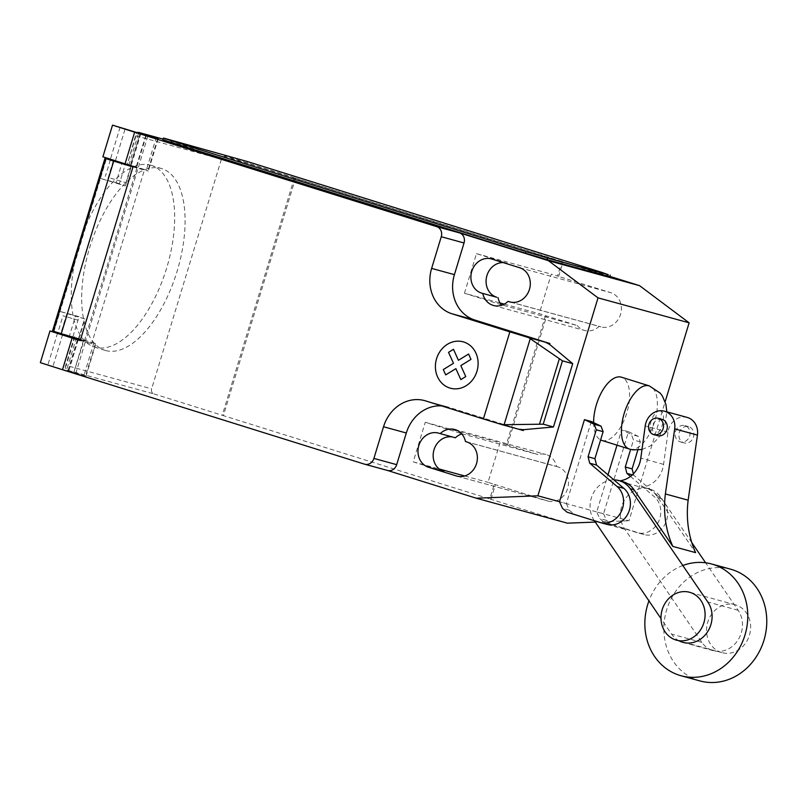 <?xml version="1.0" encoding="UTF-8"?>
<svg xmlns="http://www.w3.org/2000/svg" width="807" height="807" viewBox="0 0 807 807"><rect width="100%" height="100%" fill="white"/><g stroke="black" fill="none" stroke-linecap="round" stroke-linejoin="round"><path stroke-width="0.61" stroke-dasharray="4.04 3.03" d="M721.377 652.459A24.825 21.839 105.3 0 1 707.638 622.56A24.825 21.839 105.3 0 1 735.147 604.756A24.825 21.839 105.3 0 1 735.813 604.947A24.825 21.839 105.3 0 1 749.552 634.847A24.825 21.839 105.3 0 1 722.033 652.651A24.825 21.839 105.3 0 1 721.377 652.459M637.812 450.114L640.324 441.853L638.226 436.325L628.492 431.695L603.555 513.787L596.716 511.92L607.994 474.829M617.002 445.161L621.662 429.828L631.387 434.459L633.485 439.986L630.63 449.398M628.492 431.695L621.662 429.828M638.226 436.325L631.387 434.459M640.324 441.853L633.485 439.986M603.555 513.787L606.521 520.384L611.04 524.217L642.846 534.163A20.377 17.925 -74.7 0 0 644.137 534.577A20.377 17.925 -74.7 0 0 665.422 523.39A20.377 17.925 -74.7 0 0 661.084 498.565L633.737 475.242L632.345 474.869M633.737 475.242L633.384 473.85M630.479 476.423L654.255 496.688A20.377 17.925 105.3 0 1 658.593 521.514A20.377 17.925 105.3 0 1 637.298 532.701A20.377 17.925 105.3 0 1 636.007 532.287L604.201 522.351L599.692 518.508L596.716 511.92M642.846 534.163L636.007 532.287M611.04 524.217L604.201 522.351M606.521 520.384L599.692 518.508M591.289 421.506L566.353 503.598L559.513 501.732L628.986 520.757L665.139 401.775M566.353 503.598L569.318 510.195L573.838 514.029L598.804 522.099M605.633 523.975A20.377 17.925 -74.7 0 0 606.925 524.389M573.838 514.029L566.998 512.163M569.318 510.195L562.489 508.319M682.813 565.515A57.933 50.962 -74.7 0 0 648.949 600.882M700.002 680.937A57.933 50.962 105.3 0 1 698.469 680.483A57.933 50.962 105.3 0 1 666.4 610.728A57.933 50.962 105.3 0 1 730.607 569.187M662.043 419.368A8.433 7.414 -74.7 0 0 652.732 425.289A8.433 7.414 -74.7 0 0 657.362 435.568M675.509 431.523A8.433 7.414 105.3 0 1 684.82 425.602A8.433 7.414 105.3 0 1 689.672 435.951A8.433 7.414 105.3 0 1 680.362 441.873A8.433 7.414 105.3 0 1 680.14 441.802A8.433 7.414 105.3 0 1 675.509 431.523M693.465 436.99A8.433 7.414 -74.7 0 0 688.835 426.711A8.433 7.414 -74.7 0 0 688.613 426.641A8.433 7.414 -74.7 0 0 679.312 432.562A8.433 7.414 -74.7 0 0 684.165 442.912A8.433 7.414 -74.7 0 0 693.465 436.99M622.722 481.608A25.057 22.041 -74.7 0 0 618.253 480.932L641.04 487.166A25.057 22.041 105.3 0 1 645.499 487.852A25.057 22.041 105.3 0 1 656.817 496.002L695.594 552.634M687.161 417.411A16.776 14.758 -74.7 0 0 667.994 432.189L663.576 464.378A24.835 21.85 105.3 0 1 641.04 487.166M663.576 464.378L640.798 458.134M618.253 480.932A24.835 21.85 -74.7 0 0 619.806 480.811M691.781 542.566L660.61 497.041A25.057 22.041 -74.7 0 0 649.302 488.891A25.057 22.041 -74.7 0 0 624.457 500.138A25.057 22.041 -74.7 0 0 624.951 529.342L701.939 642.422A25.239 22.203 -74.7 0 0 713.388 650.704A25.239 22.203 -74.7 0 0 738.294 639.568A25.239 22.203 -74.7 0 0 738.163 610.304L705.621 562.782M679.262 640.929A25.239 22.203 105.3 0 1 671.575 634.11L660.983 618.555M624.951 529.342L594.577 521.029M594.356 520.707A25.057 22.041 105.3 0 1 592.832 494.156A25.057 22.041 105.3 0 1 613.915 479.883M601.982 440.461A33.107 15.736 107.4 0 0 626.625 413.487A33.107 15.736 107.4 0 0 621.733 377.283M593.629 422.626A33.107 15.736 107.4 0 0 600.6 439.936M150.616 165.163A95.186 45.253 -72.6 0 1 151.363 165.385A95.186 45.253 -72.6 0 1 166.383 268.963A95.186 45.253 -72.6 0 1 95.287 347.292A95.186 45.253 -72.6 0 1 94.55 347.081A95.186 45.253 -72.6 0 1 71.561 303.573A95.186 45.253 -72.6 0 1 95.64 205.906A95.186 45.253 -72.6 0 1 150.616 165.163M105.707 350.551A95.186 45.253 107.4 0 0 176.804 272.221A95.186 45.253 107.4 0 0 161.783 168.643A95.186 45.253 107.4 0 0 161.047 168.421A95.186 45.253 107.4 0 0 106.06 209.164A95.186 45.253 107.4 0 0 81.981 306.831A95.186 45.253 107.4 0 0 104.971 350.339A95.186 45.253 107.4 0 0 105.707 350.551M110.68 178.206L125.912 182.685L110.68 178.206M120.112 127.213L110.488 158.878L115.976 160.785L130.522 165.122L140.136 133.468M78.218 320.258L62.986 315.779L78.218 320.258M78.915 338.779L84.937 318.987L60.041 311.441L54.029 331.233L95.902 343.631L84.029 340.393L73.679 372.743L75.737 373.419L40.35 362.656M523.45 430.605L448.399 407.142A37.243 32.754 -74.7 0 0 447.411 406.849A37.243 32.754 -74.7 0 0 441.53 405.881M74.163 372.854L85.552 375.981L95.418 343.52M84.029 340.393L85.603 340.968L138.037 168.36L132.984 166.938M75.737 373.419L85.36 341.754L91.615 343.711L80.226 340.594M153.915 393.897L223.408 415.615L222.268 415.302L294.434 177.782L295.574 178.095L226.081 156.366A4.136 3.642 -74.7 0 0 221.4 159.241L151.645 388.843A4.136 3.642 -74.7 0 0 153.915 393.897L66.598 369.979L85.552 375.981M80.347 340.191L85.36 341.754L85.603 340.968L84.463 340.655L136.897 168.048M84.937 318.987L75.525 315.951L69.513 335.752M57.569 333.059L47.946 364.734M57.721 333.109L62.623 334.552L57.69 333.19L62.986 315.779M133.145 166.403L144.534 169.531L91.615 343.711M144.534 169.531L138.279 167.574L147.903 135.899M52.556 330.88L54.008 331.233L106.453 158.636L100.451 178.428L125.347 185.973L115.946 182.947L119.426 183.623L125.438 163.831L127.324 164.356L136.08 133.851L137.361 132.419M130.976 166.02L121.958 163.145L115.946 182.947M140.862 133.7L131.238 165.364L138.279 167.574L138.037 168.36L148.337 171.034L146.279 170.348L156.104 138.017M80.549 339.535L84.463 340.655M131.238 165.364L130.522 165.122M110.488 158.878L102.892 156.8M126.84 164.235L146.279 170.348M72.993 336.428L79.005 316.637L75.525 315.951M79.005 316.637L60.041 311.441M100.451 178.428L119.426 183.623M121.958 163.145L125.438 163.831M221.4 159.241L135.99 135.848L136.08 133.851M76.463 337.518L66.598 369.979L65.175 367.215L66.224 365.45L151.645 388.843M162.873 139.661L247.043 163.185L609.688 276.73M387.431 470.441L364.542 464.166M504.284 304.138L539.237 313.711L577.237 325.554L502.317 305.036M501.308 304.753L464.449 293.234L500.078 302.988M609.81 276.347L561.975 261.438L557.516 276.085L551.262 274.128L539.237 313.711M545.492 315.668L506.282 444.718L500.027 442.771L488.003 482.354L494.257 484.311L489.809 498.958L567.382 523.168M222.268 415.302L489.809 498.958M561.975 261.438L294.434 177.782M577.237 325.554A17.794 15.656 -74.7 0 0 584.601 330.446A17.794 15.656 -74.7 0 0 599.157 326.331L600.438 326.734A17.794 15.656 -74.7 0 0 600.902 326.875A17.794 15.656 -74.7 0 0 620.623 314.115A17.794 15.656 -74.7 0 0 610.778 292.689L557.516 276.085M511.013 302.191L599.157 326.331M465.468 441.52L556.578 466.476A17.794 15.656 -74.7 0 0 545.895 454.472A17.794 15.656 -74.7 0 0 538.027 454.603L506.282 444.718M461.735 433.924A17.794 15.656 105.3 0 1 462.098 433.813L538.027 454.603M443.789 471.429L413.214 461.866L425.239 422.283L462.098 433.813M425.239 422.283L500.027 442.771M494.257 484.311L547.509 500.915A17.794 15.656 -74.7 0 0 547.983 501.056A17.794 15.656 -74.7 0 0 567.704 488.296A17.794 15.656 -74.7 0 0 557.859 466.87L556.578 466.476M413.214 461.866L439.22 468.998M464.711 475.979L488.003 482.354M464.449 293.234L476.483 253.64L507.058 263.203L491.867 259.047M476.483 253.64L551.262 274.128M452.445 436.97A17.794 15.656 105.3 0 1 453.665 437.253A17.794 15.656 105.3 0 1 454.129 437.384L455.41 437.787M507.421 445.03L546.632 315.981M295.574 178.095L223.408 415.615M558.656 276.398L563.115 261.75M490.949 499.271L495.397 484.624M503.165 262.578A17.794 15.656 105.3 0 1 506.584 263.062A17.794 15.656 105.3 0 1 507.058 263.203M595.294 522.079L628.986 520.757M661.084 498.565L654.255 496.688M667.994 432.189L645.217 425.945M738.163 610.304L707.789 601.982M660.61 497.041L656.817 496.002M701.939 642.422L671.575 634.11M629.793 449.156A33.107 15.736 107.4 0 0 654.598 421.647A33.107 15.736 107.4 0 0 649.292 385.897M660.378 411.035A12.418 5.901 107.4 0 0 651.078 421.355A12.418 5.901 107.4 0 0 653.166 434.791A12.418 5.901 107.4 0 0 662.466 424.472A12.418 5.901 107.4 0 0 660.378 411.035M115.542 160.361L125.166 128.696M67.98 370.968L77.593 339.323M425.622 400.897L448.399 407.142M93.834 342.945L83.978 375.406M78.319 339.555L68.696 371.22M66.86 313.62L60.848 333.412M62.623 334.552L53 366.217M113.293 160.815L107.281 180.607M157.718 138.451L147.852 170.913M146.329 135.334L136.464 167.795M128.908 164.921L138.653 132.832M135.99 135.848L127.324 164.356M74.89 336.953L66.224 365.45M225.556 156.76L226.031 155.176M165.294 138.542L164.81 140.125M247.527 161.602L247.043 163.185M601.447 273.997L601.921 272.413M510.266 302.04L600.438 326.734M519.668 267.732L610.778 292.689M457.347 476.221L547.509 500.915M438.947 433.228L454.129 437.384M466.749 441.913L557.859 466.87M735.147 604.756L689.592 592.277M722.033 652.651L676.478 640.173M644.137 534.577L637.298 532.701M688.613 426.641L684.82 425.602M684.165 442.912L680.362 441.873M649.302 488.891L645.499 487.852M713.388 650.704L683.015 642.392M641.979 449.529L650.452 445.857L658.694 437.787L664.887 425.057L666.824 411.842M161.783 168.643L151.363 165.385M110.347 159.877L105.324 176.43M83.575 322.033L78.44 338.93M78.259 339.535L68.656 371.119M83.545 340.282L73.679 372.743M86.036 376.092L95.902 343.631M67.869 370.948L77.492 339.283M125.347 185.973L131.359 166.181M158.202 138.572L148.337 171.034M145.835 135.253L135.98 167.685M130.411 165.092L140.035 133.427M140.801 133.68L131.057 165.758M130.946 166.101L125.912 182.685M104.971 350.339L94.55 347.081M65.175 367.215L74.405 336.832M447.411 406.849L424.633 400.615M493.491 305.49L584.601 330.446M509.792 301.919L600.902 326.875M454.785 429.516L545.895 454.472M438.473 433.087L453.665 437.253M456.873 476.1L547.983 501.056M491.402 258.906L506.584 263.062"/><path stroke-width="1.21" d="M690.257 592.469A24.825 21.839 -74.7 0 0 689.592 592.277A24.825 21.839 -74.7 0 0 662.083 610.082A24.825 21.839 -74.7 0 0 675.822 639.981A24.825 21.839 -74.7 0 0 676.478 640.173A24.825 21.839 -74.7 0 0 703.997 622.368A24.825 21.839 -74.7 0 0 690.257 592.469M607.994 474.829L617.002 445.161M630.63 449.398L625.274 467.001L626.898 473.376L630.479 476.423M633.384 473.85L632.113 468.877L625.274 467.001M632.113 468.877L637.812 450.114M632.345 474.869L626.898 473.376M559.513 501.732L584.46 419.64L594.184 424.27L596.282 429.798L588.071 456.812L589.695 463.188L617.052 486.5A20.377 17.925 105.3 0 1 621.39 511.325A20.377 17.925 105.3 0 1 600.095 522.512A20.377 17.925 105.3 0 1 598.804 522.099L566.998 512.163L562.489 508.319L559.513 501.732L537.876 495.801L476.271 498.212L387.431 470.441M600.095 522.512L606.925 524.389A20.377 17.925 -74.7 0 0 628.219 513.202A20.377 17.925 -74.7 0 0 623.882 488.376L596.534 465.054L594.91 458.689L603.122 431.664L601.023 426.136L591.289 421.506L584.46 419.64M601.023 426.136L594.184 424.27M603.122 431.664L596.282 429.798M594.91 458.689L588.071 456.812M596.534 465.054L589.695 463.188M648.949 600.882A57.933 50.962 -74.7 0 0 679.484 675.288A57.933 50.962 -74.7 0 0 681.017 675.741A57.933 50.962 -74.7 0 0 745.224 634.201A57.933 50.962 -74.7 0 0 713.166 564.446A57.933 50.962 -74.7 0 0 711.623 563.992A57.933 50.962 -74.7 0 0 682.813 565.515M711.623 563.992L730.607 569.187A57.933 50.962 105.3 0 1 732.141 569.641A57.933 50.962 105.3 0 1 764.209 639.396A57.933 50.962 105.3 0 1 700.002 680.937L681.017 675.741M648.939 424.25A8.433 7.414 105.3 0 1 658.25 418.329A8.433 7.414 105.3 0 1 663.102 428.668A8.433 7.414 105.3 0 1 653.791 434.59A8.433 7.414 105.3 0 1 653.569 434.529A8.433 7.414 105.3 0 1 648.939 424.25M657.362 435.568A8.433 7.414 -74.7 0 0 657.584 435.629A8.433 7.414 -74.7 0 0 666.895 429.707A8.433 7.414 -74.7 0 0 662.043 419.368L658.25 418.329M619.806 480.811A24.835 21.85 -74.7 0 0 640.798 458.134L645.217 425.945A16.776 14.758 105.3 0 1 664.383 411.167A16.776 14.758 105.3 0 1 674.672 428.87L665.372 493.945A93.249 82.021 -74.7 0 0 672.816 546.4L634.04 489.768A25.057 22.041 -74.7 0 0 622.722 481.608L618.929 480.568A25.057 22.041 105.3 0 1 630.247 488.729L707.789 601.982A25.239 22.203 105.3 0 1 707.921 631.245A25.239 22.203 105.3 0 1 683.015 642.392A25.239 22.203 105.3 0 1 679.262 640.929M672.816 546.4L695.594 552.634A93.249 82.021 105.3 0 1 688.149 500.189L697.45 435.104A16.776 14.758 -74.7 0 0 687.161 417.411L664.383 411.167M688.149 500.189L665.372 493.945M705.621 562.782L691.781 542.566M660.983 618.555L594.577 521.029A25.057 22.041 105.3 0 1 594.356 520.707M613.915 479.883A25.057 22.041 105.3 0 1 618.929 480.568M621.733 377.283A33.107 15.736 107.4 0 0 621.481 377.202A33.107 15.736 107.4 0 0 621.229 377.121A33.107 15.736 107.4 0 0 602.829 390.053A33.107 15.736 107.4 0 0 593.629 422.626M600.6 439.936A33.107 15.736 107.4 0 0 601.729 440.39A33.107 15.736 107.4 0 0 601.982 440.461M537.876 495.801L598.017 297.864L548.437 260.691L459.486 232.88L436.708 226.646L134.648 132.197L112.516 125.135L147.903 135.899L158.202 138.572L138.764 132.459L163.044 139.107L138.653 132.832M57.862 332.635L57.69 333.19L80.347 340.191M530.239 338.688L562.459 360.84L543.212 424.179L502.267 424.714L483.393 418.964L509.853 331.869L528.726 337.629L530.239 338.688L504.113 424.674M539.58 423.857L559.231 359.155M549.416 344.377L549.698 343.459L545.35 342.178L549.628 344.438L572.708 363.644L553.461 426.984L543.212 424.179M572.708 363.644L562.459 360.84M553.461 426.984L523.723 429.677L518.891 429.274L502.267 424.714M518.891 429.274L523.239 430.545L523.521 429.617M523.723 429.677L523.239 430.545M483.393 418.964L425.622 400.897A37.243 32.754 -74.7 0 0 424.633 400.615A37.243 32.754 -74.7 0 0 383.527 426.752L373.903 458.416A8.272 7.283 105.3 0 1 364.764 464.227A8.272 7.283 105.3 0 1 364.542 464.166L62.492 369.727L72.105 338.052L49.973 330.981L40.35 362.656L62.492 369.727M436.708 226.646A8.272 7.283 105.3 0 1 441.258 236.733L431.634 268.398A37.243 32.754 -74.7 0 0 452.081 313.812L509.853 331.869M134.648 132.197L125.035 163.871L133.145 166.403L80.226 340.594L72.105 338.052M49.973 330.981L57.721 333.109M130.976 166.02L104.991 158.283L52.556 330.88L53.333 331.193L61.261 333.725L113.706 161.118L105.778 158.586L53.333 331.193M132.984 166.938L113.706 161.118M61.261 333.725L80.549 339.535M105.778 158.586L104.991 158.283M112.516 125.135L102.892 156.8L125.035 163.871M137.361 132.419L138.663 132.429M610.173 275.147L609.688 276.73L607.752 276.266L547.005 259.632L547.489 258.048L608.236 274.683L601.921 272.413L247.527 161.602L165.294 138.542L163.357 138.078L162.873 139.661L171.114 142.395L171.598 140.811L163.357 138.078M171.598 140.811L526.003 251.623L525.518 253.206L171.114 142.395M547.489 258.048L526.003 251.623M459.486 232.88A8.272 7.283 105.3 0 1 464.035 242.968L454.412 274.642A37.243 32.754 -74.7 0 0 474.859 320.046L549.698 343.459M545.35 342.178L528.726 337.629M549.628 344.438L549.91 343.51M441.53 405.881A37.243 32.754 -74.7 0 0 406.304 432.986L396.681 464.661A8.272 7.283 105.3 0 1 387.542 470.471A8.272 7.283 105.3 0 1 387.33 470.4M465.468 441.52A17.794 15.656 -74.7 0 0 454.785 429.516A17.794 15.656 -74.7 0 0 440.219 433.621L438.947 433.228A17.794 15.656 -74.7 0 0 438.473 433.087A17.794 15.656 -74.7 0 0 418.752 445.847A17.794 15.656 -74.7 0 0 428.608 467.273L456.399 475.959A17.794 15.656 -74.7 0 0 456.873 476.1A17.794 15.656 -74.7 0 0 476.594 463.339A17.794 15.656 -74.7 0 0 466.749 441.913L465.468 441.52M482.798 293.486A17.794 15.656 -74.7 0 0 493.491 305.49A17.794 15.656 -74.7 0 0 508.047 301.384L509.318 301.778A17.794 15.656 -74.7 0 0 509.792 301.919A17.794 15.656 -74.7 0 0 529.513 289.158A17.794 15.656 -74.7 0 0 519.668 267.732L491.867 259.047A17.794 15.656 -74.7 0 0 491.402 258.906A17.794 15.656 -74.7 0 0 471.681 271.666A17.794 15.656 -74.7 0 0 481.527 293.092L496.709 297.248A17.794 15.656 105.3 0 1 486.409 277.729A17.794 15.656 105.3 0 1 503.165 262.578M502.317 305.036L501.308 304.753A17.794 15.656 105.3 0 1 497.99 297.642M500.078 302.988L504.284 304.138M508.047 301.384L511.013 302.191M440.219 433.621L455.41 437.787A17.794 15.656 105.3 0 1 461.735 433.924M548.437 260.691L639.548 285.648L609.81 276.347M547.005 259.632L525.518 253.206M476.271 498.212L567.382 523.168L595.294 522.079M439.22 468.998L464.711 475.979M428.608 467.273L443.789 471.429A17.794 15.656 105.3 0 1 433.752 450.689A17.794 15.656 105.3 0 1 452.445 436.97M639.548 285.648L689.128 322.82L598.017 297.864M665.139 401.775L689.128 322.82M445.696 374.892L443.295 369.566L453.484 363.311L448.531 352.346L453.473 349.31L458.416 360.285L468.595 354.041L470.985 359.367L460.817 365.611L465.76 376.587L460.827 379.613L455.884 368.648L445.696 374.892M449.761 388.016A24.039 21.143 -74.7 0 0 477.734 358.984A24.039 21.143 -74.7 0 0 442.771 348.049A24.039 21.143 -74.7 0 0 449.761 388.016M623.882 488.376L617.052 486.5M697.45 435.104L674.672 428.87M634.04 489.768L630.247 488.729M621.481 377.202L649.292 385.887A33.107 15.736 107.4 0 0 649.292 385.887A33.107 15.736 107.4 0 0 649.03 385.817A33.107 15.736 107.4 0 0 624.225 413.325A33.107 15.736 107.4 0 0 629.531 449.085A33.107 15.736 107.4 0 0 629.541 449.085A33.107 15.736 107.4 0 0 629.793 449.156M464.035 242.968L441.258 236.733M396.681 464.661L373.903 458.416M406.304 432.986L383.527 426.752M474.859 320.046L452.081 313.812M454.412 274.642L431.634 268.398M509.318 301.778L510.266 302.04M456.399 475.959L457.347 476.221M481.527 293.092L496.709 297.248M608.236 274.683L607.752 276.266M657.584 435.629L653.791 434.59M666.824 411.842L665.916 404.438L662.436 396.106L660.247 393.15L649.292 385.897M629.541 449.085L632.9 449.862L641.979 449.529M601.729 440.39L629.531 449.085M110.549 159.241L110.347 159.877M78.44 338.93L78.259 339.535M387.542 470.471L364.764 464.227"/></g></svg>
